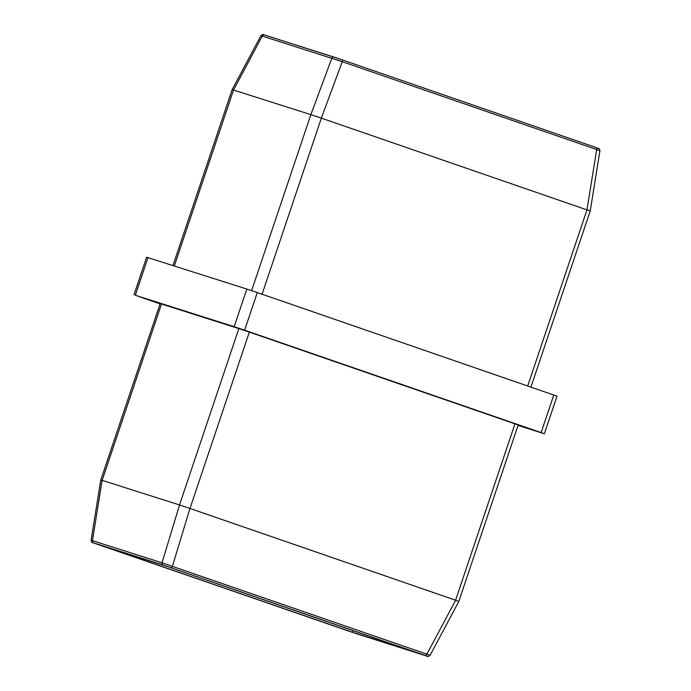 <?xml version="1.0" encoding="UTF-8"?>
<svg xmlns="http://www.w3.org/2000/svg" width="691" height="691" viewBox="0 0 691 691"><rect width="100%" height="100%" fill="white"/><g stroke="black" fill="none" stroke-linecap="round" stroke-linejoin="round"><path stroke-width="1.04" d="M160.053 303.91L135.315 295.256L234.154 326.688L246.817 289.071L257.294 292.569L557.032 396.15L544.37 433.767L541.139 432.601L553.802 394.984M544.37 433.767L518.043 425.423M257.294 292.569L244.631 330.194L541.139 432.601M244.631 330.194L234.154 326.688M514.95 423.851L249.33 332.112L189.982 508.464L455.602 600.203L514.95 423.851L518.181 425.017L458.772 601.541L455.602 600.203M102.156 480.357L100.748 480.133L160.157 303.608L161.504 304.005L102.156 480.357L179.505 504.957L238.853 328.605L161.504 304.005M238.853 328.605L249.33 332.112M133.968 294.85L146.63 257.233L246.817 289.071M251.628 290.652L310.864 114.637L233.515 90.029L174.296 266M527.699 385.967L586.961 209.874L321.341 118.135L262.079 294.228M419.998 653.781L167.559 566.585L100.074 545.121L352.514 632.308L419.998 653.781M189.982 508.464L179.505 504.957M586.961 209.874L596.687 149.576A1.987 1.123 -70.9 0 0 596.195 147.58C598.959 149.144 599.045 147.183 599.918 150.647L342.235 61.689L321.341 118.135M310.864 114.637L331.835 58.217A1.987 1.632 -72.4 0 1 333.926 57.085L341.725 59.694A1.987 1.123 -70.9 0 0 341.725 59.694A1.987 1.123 -70.9 0 1 342.235 61.689L262.252 36.079L233.515 90.029M353.075 630.658L352.514 632.308M333.865 57.068L264.342 34.956A1.987 1.632 -72.4 0 0 262.252 36.079L260.948 35.604L232.228 89.459L172.957 265.577M233.489 90.02L232.228 89.459M321.298 118.118L310.898 114.646M599.918 150.647L590.252 210.867L587.005 209.891M100.748 480.133L91.082 540.353L92.447 540.664A1.987 1.632 107.6 0 0 93.415 542.85L349.275 631.306A1.987 1.123 109.1 0 1 349.249 631.298A1.987 1.123 109.1 0 1 349.257 631.298L357.074 633.915A1.987 1.632 107.6 0 0 357.109 633.923L426.684 656.061A1.987 1.632 -72.4 0 1 426.658 656.044L425.259 655.474A1.987 1.123 -70.9 0 0 426.883 654.161L430.052 655.396L458.772 601.541M425.259 655.474L162.998 564.988A1.987 1.632 -72.4 0 1 162.022 562.794L426.883 654.161L455.645 600.22M596.195 147.58A1.987 1.123 -70.9 0 0 596.178 147.58L341.751 59.702L596.195 147.58M94.822 543.42A1.987 1.123 109.1 0 1 94.805 543.42A1.987 1.123 109.1 0 1 94.788 543.411L357.109 633.923A1.987 1.632 107.6 0 0 357.135 633.932M170.798 567.587A1.987 1.123 -70.9 0 0 172.422 566.274L189.939 508.446M147.978 257.631L135.315 295.256M162.998 564.988L93.415 542.85M357.074 633.915L426.658 656.044M102.121 480.349L92.447 540.664L162.022 562.794L179.539 504.974M590.252 210.867L530.947 387.09M341.743 59.702L264.316 34.939C263.798 34.127 262.684 34.343 260.948 35.604M426.684 656.061C427.202 656.873 428.316 656.657 430.052 655.396M91.082 540.353C92.559 544.361 92.223 541.735 94.805 543.42"/></g></svg>
